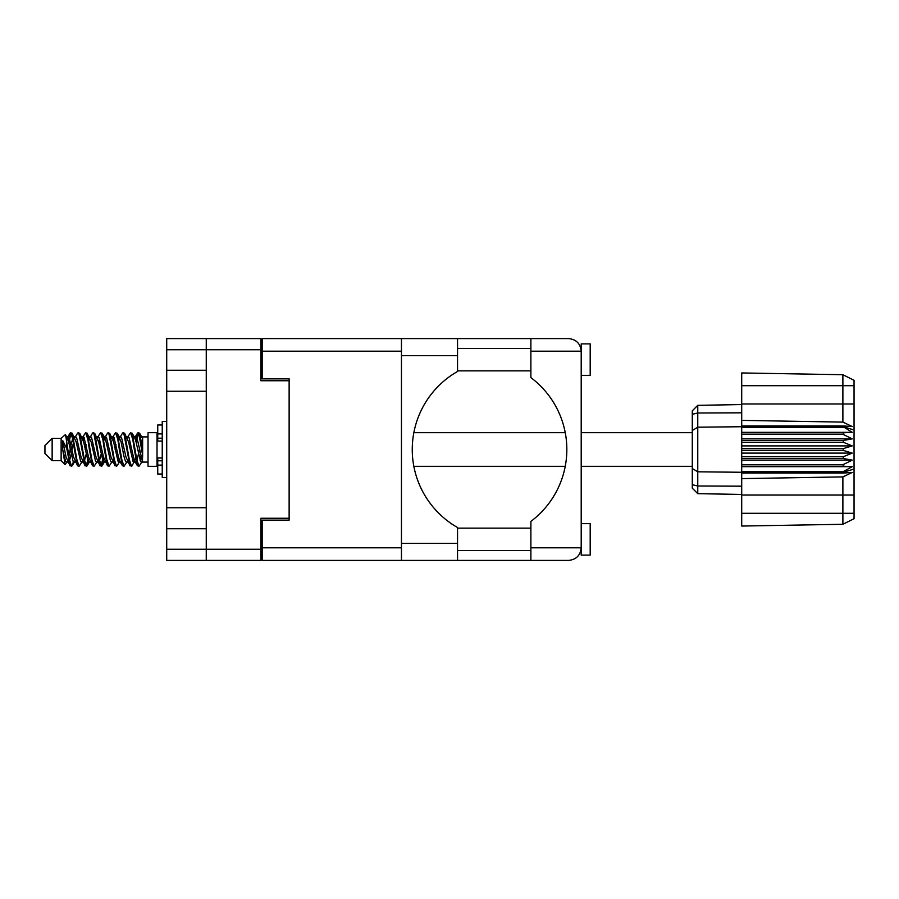 <?xml version="1.0" encoding="UTF-8"?>
<svg xmlns="http://www.w3.org/2000/svg" width="899" height="899" viewBox="0 0 899 899"><rect width="100%" height="100%" fill="white"/><g stroke="black" fill="none" stroke-linecap="round" stroke-linejoin="round"><path stroke-width="1.35" d="M260.912 349.745L166.72 349.745L166.72 549.255L206.264 549.255L206.264 338.597L260.912 338.597L260.912 380.749L289.13 380.749L289.13 520.139L262.171 520.139L262.171 547.817L401.46 547.817M166.72 370.253L206.264 370.253M166.72 507.755L206.264 507.755M206.264 391.245L166.72 391.245M206.264 528.747L166.72 528.747M166.72 349.745L166.72 338.597L206.264 338.597M289.13 518.251L260.912 518.251L260.912 560.403L166.72 560.403L166.72 549.255M262.171 546.558L260.912 546.558M260.912 352.442L262.171 352.442M401.46 351.183L262.171 351.183L262.171 378.861L289.13 378.861L289.13 380.749M206.264 560.403L206.264 549.255L260.912 549.255M581.204 375.355L590.194 375.355L590.194 343.901L581.204 343.901L581.204 351.183L530.882 351.183L530.882 338.597L457.546 338.597L457.546 371.467A89.866 89.866 0 0 0 457.546 527.533L457.546 560.403L262.171 560.403L262.171 547.817M581.204 523.645L590.194 523.645L590.194 555.099L581.204 555.099L581.204 351.183C580.406 343.598 576.214 339.395 568.618 338.597L530.882 338.597M581.204 348.396L580.776 347.947L580.968 348.756M457.546 550.604L530.882 550.604M457.546 528.14L530.882 528.14M457.546 370.86L530.882 370.86M457.546 348.396L530.882 348.396M530.882 351.183L530.882 377.602A89.866 89.866 0 0 1 530.882 521.398L530.882 547.817L581.204 547.817L580.968 550.222M262.171 351.183L262.171 338.597L401.46 338.597L401.46 560.403M289.13 378.861L289.13 520.139M581.204 547.817C580.406 555.402 576.214 559.605 568.618 560.403L457.546 560.403M530.882 560.403L530.882 547.817M580.776 347.947L581.204 351.183M52.142 460.648L52.142 438.352L44.95 445.544L44.95 453.456L52.142 460.648L61.132 460.648L65.088 464.603L67.167 461.67M52.142 438.352L61.132 438.352L61.132 460.648M134.311 449.5L137.311 465.48L138.997 466.311L136.749 459.378L132.254 433.52L130.569 432.689L132.816 439.622L134.311 449.5M140.098 460.558L140.806 456.299M142.053 461.67L138.997 466.311M74.392 449.5L77.393 465.48L79.078 466.311L76.831 459.378L72.336 433.52L70.65 432.689L72.898 439.622L74.392 449.5M82.146 461.67L79.078 466.311M89.372 449.5L92.372 465.48L94.058 466.311L91.81 459.378L87.315 433.52L85.63 432.689L87.877 439.622L89.372 449.5M97.126 461.67L94.058 466.311M104.351 449.5L107.352 465.48L109.037 466.311L106.79 459.378L102.295 433.52L100.609 432.689L102.857 439.622L104.351 449.5M112.105 461.67L109.037 466.311M119.331 449.5L122.331 465.48L124.017 466.311L121.77 459.378L117.275 433.52L115.589 432.689L117.836 439.622L119.331 449.5M127.085 461.67L124.017 466.311M68.279 440.353L70.65 432.689M71.122 433.015L68.841 442.701M83.259 440.353L83.865 437.105M82.562 437.33L85.63 432.689M97.541 437.33L100.609 432.689M99.508 438.442L98.8 442.701M113.218 440.353L113.813 437.105M112.521 437.33L115.589 432.689M127.501 437.33L130.569 432.689M142.638 461.322L142.638 461.974M148.032 449.5L148.032 466.311L157.022 466.311L157.022 432.689L148.032 432.689L148.032 449.5M73.358 461.895L72.156 465.828L70.077 465.828L66.784 448.635L62.739 440.611L62.739 449.714L65.088 464.603M71.594 466.311L69.347 459.378L66.784 442.319L66.784 448.635M87.664 460.558L86.102 465.985M88.934 458.647L87.136 465.828L85.057 465.828L78.887 433.52L78.146 432.689L77.572 433.172L75.078 437.33M86.562 466.311L84.315 459.378L79.831 433.52L78.146 432.689M103.363 456.299L101.081 465.985M103.913 458.647L102.115 465.828L100.036 465.828L93.867 433.52L93.125 432.689L92.552 433.172L90.057 437.33M101.542 466.311L99.295 459.378L94.811 433.52L93.125 432.689M118.331 456.299L117.623 460.558M119.803 461.277L117.095 465.828L115.016 465.828L108.846 433.52L108.094 432.689L107.532 433.172L105.037 437.33M118.893 458.647L118.297 461.895M116.522 466.311L114.274 459.378L109.779 433.52L108.094 432.689M135.682 458.647L132.074 465.828L129.995 465.828L123.826 433.52L123.073 432.689L122.5 433.172L120.005 437.33M133.872 458.647L133.277 461.895M131.501 466.311L129.254 459.378L124.759 433.52L123.073 432.689M142.638 448.792L142.638 438.622L139.559 433.172L142.638 448.792L142.638 455.287L138.806 433.52L138.053 432.689L137.311 433.52L135.682 440.353M139.559 433.172L138.053 432.689M138.525 433.015L136.243 442.701M142.638 437.105L142.638 438.622M137.48 433.172L134.985 437.33L135.715 436.745L136.468 437.375L137.963 442.005L142.458 461.625L142.638 455.287M61.132 438.352L65.47 434.52L66.784 442.319M142.638 462.255L140.581 461.625L136.086 442.005L134.569 437.33L133.277 437.105M128.231 462.255L125.602 461.625L124.107 456.995L121.107 442.005L118.859 436.745L121.489 437.375L125.984 456.995L129.995 465.828M116.061 444.634L115.117 449.5M113.252 462.255L110.622 461.625L106.138 442.005L104.61 437.33L103.318 437.105M98.272 462.255L95.642 461.625L91.159 442.005L87.136 433.172M100.036 465.828L96.024 456.995L91.529 437.375L90.777 436.745L88.338 437.105M86.102 444.634L85.158 449.5M83.292 462.255L80.674 461.625L76.179 442.005L72.156 433.172M72.695 438.442L71.122 444.634M70.189 449.5L68.841 456.299M68.313 462.255L65.694 461.625L62.739 449.714M119.803 437.723L118.893 440.353M115.016 465.828L111.004 456.995L106.509 437.375L103.891 436.745M104.823 437.723L103.913 440.353M101.081 454.366L99.508 460.558M89.844 437.723L88.934 440.353M86.102 454.366L84.528 460.558M85.057 465.828L81.045 456.995L76.55 437.375L73.932 436.745M73.403 442.701L72.055 449.5M71.122 454.366L69.549 460.558M70.077 465.828L66.065 456.995L62.739 440.611M139.457 449.5L136.951 460.558M136.288 461.895L134.985 461.67L133.468 456.995L128.973 437.375L126.354 436.745M121.309 461.895L120.005 461.67L118.488 456.995L113.993 437.375L111.375 436.745M107.532 465.828L103.509 456.995L99.014 437.375L96.395 436.745M92.552 465.828L88.529 456.995L84.045 437.375L81.416 436.745M77.572 465.828L73.549 456.995L69.066 437.375L68.313 436.745L67.38 437.723M134.569 461.67L133.839 462.255L133.097 461.625L128.602 442.005L124.59 433.172M119.589 461.67L118.859 462.255L118.117 461.625L113.622 442.005L109.611 433.172M102.115 465.828L104.61 461.67L103.891 462.255L103.138 461.625L98.643 442.005L94.631 433.172M90.777 462.255L88.158 461.625L83.663 442.005L79.651 433.172M75.797 462.255L73.179 461.625L68.684 442.005L65.47 434.52M843.262 448.601L741.709 448.601L741.709 450.399L843.262 450.399L843.262 448.601L852.252 445.904L843.262 442.252L843.262 440.499L852.252 438.869L843.262 434.453L843.262 432.824L852.252 432.34L843.262 426.733L741.709 426.733L741.709 420.384L842.88 422.103L842.88 385.693L741.709 385.693L741.709 372.95L842.88 374.714L854.05 380.299L854.05 518.701L842.88 524.286L741.709 526.05L741.709 513.307L842.88 513.307L842.88 476.897L741.709 478.616L741.709 513.307M741.709 473.065L843.262 473.065L843.262 471.615L741.709 471.615L741.709 478.616M741.709 466.176L843.262 466.176L843.262 464.547L741.709 464.547L741.709 471.615M843.262 466.176L852.252 466.66L843.262 471.615M843.262 450.399L852.252 453.096L843.262 456.748L843.262 458.501L852.252 460.131L843.262 464.547M843.262 456.748L741.709 456.748L741.709 458.501L843.262 458.501M843.262 440.499L741.709 440.499L741.709 442.252L843.262 442.252M843.262 432.824L741.709 432.824L741.709 434.453L843.262 434.453M854.05 429.98L843.262 426.733L843.262 425.935L741.709 425.935M741.709 420.384L741.709 403.966L854.05 403.966M741.709 385.693L741.709 403.966M741.709 432.824L741.709 426.733L697.77 427.194L697.77 493.663L692.286 488.179L692.286 410.821L697.77 405.337L741.709 404.561L697.77 405.337L697.77 427.194L692.286 430.509M692.286 468.491L697.77 471.806L741.709 472.267L843.262 472.267L854.05 469.02M741.709 464.547L741.709 458.501M741.709 456.748L741.709 450.399M741.709 448.601L741.709 442.252M741.709 440.499L741.709 434.453M712.278 493.922L709.356 493.866M741.709 494.439L697.77 493.663L692.286 488.179M741.709 427.385L843.262 427.385M854.05 518.701L842.88 524.286L842.88 513.307L854.05 513.307M854.05 385.693L842.88 385.693L842.88 374.714L854.05 380.299M843.262 473.065L852.252 472.447L842.88 476.897M842.88 422.103L852.252 426.553L843.262 425.935M741.709 432.34L852.252 432.34M741.709 438.869L852.252 438.869M741.709 445.904L852.252 445.904M741.709 453.096L852.252 453.096M741.709 460.131L852.252 460.131M741.709 466.66L852.252 466.66M162.236 424.969L157.741 424.969L157.741 441.072L162.236 441.027M162.236 457.973L157.741 457.973L157.741 474.031L162.236 474.031M166.72 421.462L162.236 421.462L162.236 477.538L166.72 477.538M260.912 535.411L262.171 535.411M262.171 363.589L260.912 363.589M457.546 543.322L401.46 543.322M457.546 355.678L401.46 355.678M854.05 495.034L741.709 495.034M692.286 484.718L697.77 485.999L741.709 486.179M741.709 412.821L697.77 413.001L692.286 414.282M162.236 433.902L157.741 433.902M162.236 465.098L157.741 465.098M162.236 460.782L157.741 460.782M162.236 438.218L157.741 438.218M457.546 338.597L401.46 338.597M413.832 466.311L565.235 466.311M581.204 466.311L692.286 466.311M142.638 462.086L148.032 462.086M157.022 459.928L157.741 459.928M157.022 439.072L157.741 439.072M142.638 436.914L148.032 436.914M413.832 432.689L565.235 432.689M581.204 432.689L692.286 432.689M134.569 437.33L132.074 433.172M119.589 437.33L117.095 433.172M104.61 437.33L102.115 433.172M135.715 436.745L133.839 436.745M137.48 465.828L134.985 461.67M122.5 465.828L120.005 461.67M70.077 433.172L67.582 437.33M89.63 461.67L87.136 465.828M74.651 461.67L72.156 465.828M142.638 436.745L141.334 436.745M135.715 462.255L133.839 462.255M120.736 462.255L118.859 462.255M105.756 462.255L103.891 462.255M68.313 436.745L66.436 436.745M162.236 441.072L157.741 441.072M162.236 457.928L157.741 457.928"/></g></svg>
